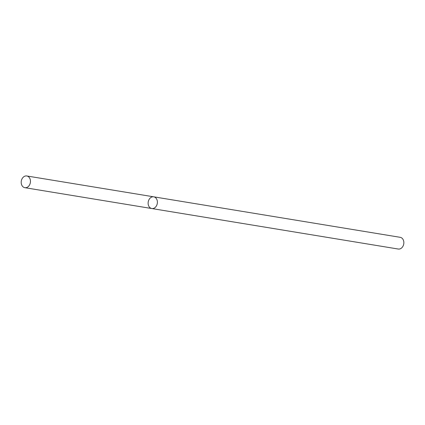 <?xml version="1.0" encoding="UTF-8"?>
<svg xmlns="http://www.w3.org/2000/svg" width="425" height="425" viewBox="0 0 425 425"><rect width="100%" height="100%" fill="white"/><g stroke="black" fill="none" stroke-linecap="round" stroke-linejoin="round"><path stroke-width="0.64" d="M150.397 197.869A5.939 4.595 -80.7 0 0 148.187 204.122A5.939 4.595 -80.7 0 0 151.799 208.542A5.939 4.595 -80.7 0 0 157.298 203.426A5.939 4.595 -80.7 0 0 153.728 196.823A5.939 4.595 -80.7 0 0 150.397 197.869M153.728 196.823A5.939 4.595 -80.7 0 1 157.298 203.426A5.939 4.595 -80.7 0 1 151.799 208.542L398.252 249.034A5.939 4.595 -80.7 0 0 403.75 243.918A5.939 4.595 -80.7 0 0 400.18 237.315L26.786 175.966A5.939 4.595 -80.7 0 0 23.455 177.018A5.939 4.595 -80.7 0 0 21.25 183.265A5.939 4.595 -80.7 0 0 24.862 187.685A5.939 4.595 -80.7 0 0 30.361 182.575A5.939 4.595 -80.7 0 0 26.786 175.966M151.799 208.542L24.862 187.685"/></g></svg>
